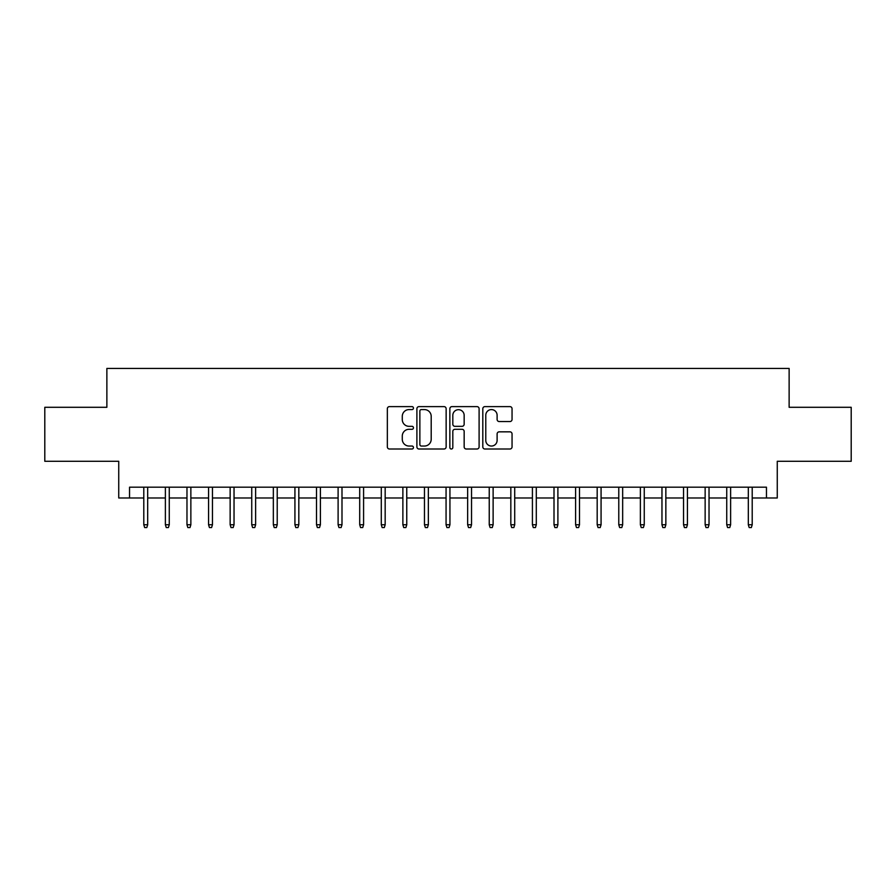 <?xml version="1.0" encoding="UTF-8"?>
<svg xmlns="http://www.w3.org/2000/svg" width="896" height="896" viewBox="0 0 896 896"><rect width="100%" height="100%" fill="white"/><g stroke="black" fill="none" stroke-linecap="round" stroke-linejoin="round"><path stroke-width="1.34" d="M413.459 408.106A1.478 1.478 0 0 0 411.97 406.616L389.458 406.616A2.117 2.117 0 0 0 387.341 408.744L387.341 446.891A2.117 2.117 0 0 0 389.458 449.008L411.97 449.008A1.478 1.478 0 0 0 413.459 447.518A1.478 1.478 0 0 0 411.97 446.04L409.058 446.04A6.776 6.776 0 0 1 402.282 439.253L402.282 436.083A6.776 6.776 0 0 1 409.058 429.296L411.97 429.296A1.478 1.478 0 0 0 413.459 427.818A1.478 1.478 0 0 0 411.97 426.328L409.058 426.328A6.776 6.776 0 0 1 402.282 419.552L402.282 416.371A6.776 6.776 0 0 1 409.058 409.584L411.97 409.584A1.478 1.478 0 0 0 413.459 408.106M509.936 421.557A2.117 2.117 0 0 0 512.053 419.44L512.053 408.744A2.117 2.117 0 0 0 509.936 406.616L484.926 406.616A2.117 2.117 0 0 0 482.81 408.744L482.81 446.891A2.117 2.117 0 0 0 484.926 449.008L509.936 449.008A2.117 2.117 0 0 0 512.053 446.891L512.053 433.955A2.117 2.117 0 0 0 509.936 431.838L499.229 431.838A2.117 2.117 0 0 0 497.112 433.955L497.112 440.373A5.667 5.667 0 0 1 491.445 446.04A5.667 5.667 0 0 1 485.778 440.373L485.778 415.251A5.667 5.667 0 0 1 491.445 409.584A5.667 5.667 0 0 1 497.112 415.251L497.112 419.44A2.117 2.117 0 0 0 499.229 421.557L509.936 421.557M129.539 497.986L129.539 487.189L766.461 487.189L766.461 497.986L777.258 497.986L777.258 461.283L851.2 461.283L851.2 407.299L789.13 407.299L789.13 368.435L106.87 368.435L106.87 407.299L44.8 407.299L44.8 461.283L118.742 461.283L118.742 497.986L143.797 497.986M446.141 408.744A2.117 2.117 0 0 0 444.024 406.616L419.014 406.616A2.117 2.117 0 0 0 416.898 408.744L416.898 446.891A2.117 2.117 0 0 0 419.014 449.008L444.024 449.008A2.117 2.117 0 0 0 446.141 446.891L446.141 408.744M451.976 406.616L476.986 406.616A2.117 2.117 0 0 1 479.102 408.744L479.102 446.891A2.117 2.117 0 0 1 476.986 449.008L466.278 449.008A2.117 2.117 0 0 1 464.162 446.891L464.162 431.413A2.117 2.117 0 0 0 462.045 429.296L454.944 429.296A2.117 2.117 0 0 0 452.816 431.413L452.816 447.518A1.478 1.478 0 0 1 451.338 449.008A1.478 1.478 0 0 1 449.859 447.518L449.859 408.744A2.117 2.117 0 0 1 451.976 406.616M147.683 497.986L165.379 497.986M169.266 497.986L186.973 497.986M190.859 497.986L208.566 497.986M212.453 497.986L230.149 497.986M234.035 497.986L251.742 497.986M255.629 497.986L273.336 497.986M277.222 497.986L294.93 497.986M298.816 497.986L316.512 497.986M320.398 497.986L338.106 497.986M341.992 497.986L359.699 497.986M363.586 497.986L381.282 497.986M385.168 497.986L402.875 497.986M406.762 497.986L424.469 497.986M428.355 497.986L446.062 497.986M449.938 497.986L467.645 497.986M471.531 497.986L489.238 497.986M493.125 497.986L510.832 497.986M514.718 497.986L532.414 497.986M536.301 497.986L554.008 497.986M557.894 497.986L575.602 497.986M579.488 497.986L597.184 497.986M601.07 497.986L618.778 497.986M622.664 497.986L640.371 497.986M644.258 497.986L661.965 497.986M665.851 497.986L683.547 497.986M687.434 497.986L705.141 497.986M709.027 497.986L726.734 497.986M730.621 497.986L748.317 497.986M752.203 497.986L766.461 497.986M421.355 409.584A1.478 1.478 0 0 0 419.866 411.074L419.866 444.55A1.478 1.478 0 0 0 421.355 446.04L424.424 446.04A6.776 6.776 0 0 0 431.2 439.253L431.2 416.371A6.776 6.776 0 0 0 424.424 409.584L421.355 409.584M464.162 415.363A5.667 5.667 0 0 0 458.494 409.696A5.667 5.667 0 0 0 452.816 415.363L452.816 424.211A2.117 2.117 0 0 0 454.944 426.328L462.045 426.328A2.117 2.117 0 0 0 464.162 424.211L464.162 415.363M143.797 524.754L144.659 527.565L146.81 527.565L147.683 524.754L143.797 524.754L143.797 487.189M147.683 524.754L147.683 487.189M165.379 524.754L166.242 527.565L168.403 527.565L169.266 524.754L165.379 524.754L165.379 487.189M169.266 524.754L169.266 487.189M186.973 524.754L187.835 527.565L189.997 527.565L190.859 524.754L186.973 524.754L186.973 487.189M190.859 524.754L190.859 487.189M208.566 524.754L209.429 527.565L211.59 527.565L212.453 524.754L208.566 524.754L208.566 487.189M212.453 524.754L212.453 487.189M230.149 524.754L231.022 527.565L233.173 527.565L234.035 524.754L230.149 524.754L230.149 487.189M234.035 524.754L234.035 487.189M251.742 524.754L252.605 527.565L254.766 527.565L255.629 524.754L251.742 524.754L251.742 487.189M255.629 524.754L255.629 487.189M273.336 524.754L274.198 527.565L276.36 527.565L277.222 524.754L273.336 524.754L273.336 487.189M277.222 524.754L277.222 487.189M294.93 524.754L295.792 527.565L297.942 527.565L298.816 524.754L294.93 524.754L294.93 487.189M298.816 524.754L298.816 487.189M316.512 524.754L317.374 527.565L319.536 527.565L320.398 524.754L316.512 524.754L316.512 487.189M320.398 524.754L320.398 487.189M338.106 524.754L338.968 527.565L341.13 527.565L341.992 524.754L338.106 524.754L338.106 487.189M341.992 524.754L341.992 487.189M359.699 524.754L360.562 527.565L362.723 527.565L363.586 524.754L359.699 524.754L359.699 487.189M363.586 524.754L363.586 487.189M381.282 524.754L382.144 527.565L384.306 527.565L385.168 524.754L381.282 524.754L381.282 487.189M385.168 524.754L385.168 487.189M402.875 524.754L403.738 527.565L405.899 527.565L406.762 524.754L402.875 524.754L402.875 487.189M406.762 524.754L406.762 487.189M424.469 524.754L425.331 527.565L427.493 527.565L428.355 524.754L424.469 524.754L424.469 487.189M428.355 524.754L428.355 487.189M446.062 524.754L446.925 527.565L449.075 527.565L449.938 524.754L446.062 524.754L446.062 487.189M449.938 524.754L449.938 487.189M467.645 524.754L468.507 527.565L470.669 527.565L471.531 524.754L467.645 524.754L467.645 487.189M471.531 524.754L471.531 487.189M489.238 524.754L490.101 527.565L492.262 527.565L493.125 524.754L489.238 524.754L489.238 487.189M493.125 524.754L493.125 487.189M510.832 524.754L511.694 527.565L513.856 527.565L514.718 524.754L510.832 524.754L510.832 487.189M514.718 524.754L514.718 487.189M532.414 524.754L533.277 527.565L535.438 527.565L536.301 524.754L532.414 524.754L532.414 487.189M536.301 524.754L536.301 487.189M554.008 524.754L554.87 527.565L557.032 527.565L557.894 524.754L554.008 524.754L554.008 487.189M557.894 524.754L557.894 487.189M575.602 524.754L576.464 527.565L578.626 527.565L579.488 524.754L575.602 524.754L575.602 487.189M579.488 524.754L579.488 487.189M597.184 524.754L598.058 527.565L600.208 527.565L601.07 524.754L597.184 524.754L597.184 487.189M601.07 524.754L601.07 487.189M618.778 524.754L619.64 527.565L621.802 527.565L622.664 524.754L618.778 524.754L618.778 487.189M622.664 524.754L622.664 487.189M640.371 524.754L641.234 527.565L643.395 527.565L644.258 524.754L640.371 524.754L640.371 487.189M644.258 524.754L644.258 487.189M661.965 524.754L662.827 527.565L664.978 527.565L665.851 524.754L661.965 524.754L661.965 487.189M665.851 524.754L665.851 487.189M683.547 524.754L684.41 527.565L686.571 527.565L687.434 524.754L683.547 524.754L683.547 487.189M687.434 524.754L687.434 487.189M705.141 524.754L706.003 527.565L708.165 527.565L709.027 524.754L705.141 524.754L705.141 487.189M709.027 524.754L709.027 487.189M726.734 524.754L727.597 527.565L729.758 527.565L730.621 524.754L726.734 524.754L726.734 487.189M730.621 524.754L730.621 487.189M748.317 524.754L749.19 527.565L751.341 527.565L752.203 524.754L748.317 524.754L748.317 487.189M752.203 524.754L752.203 487.189"/></g></svg>
